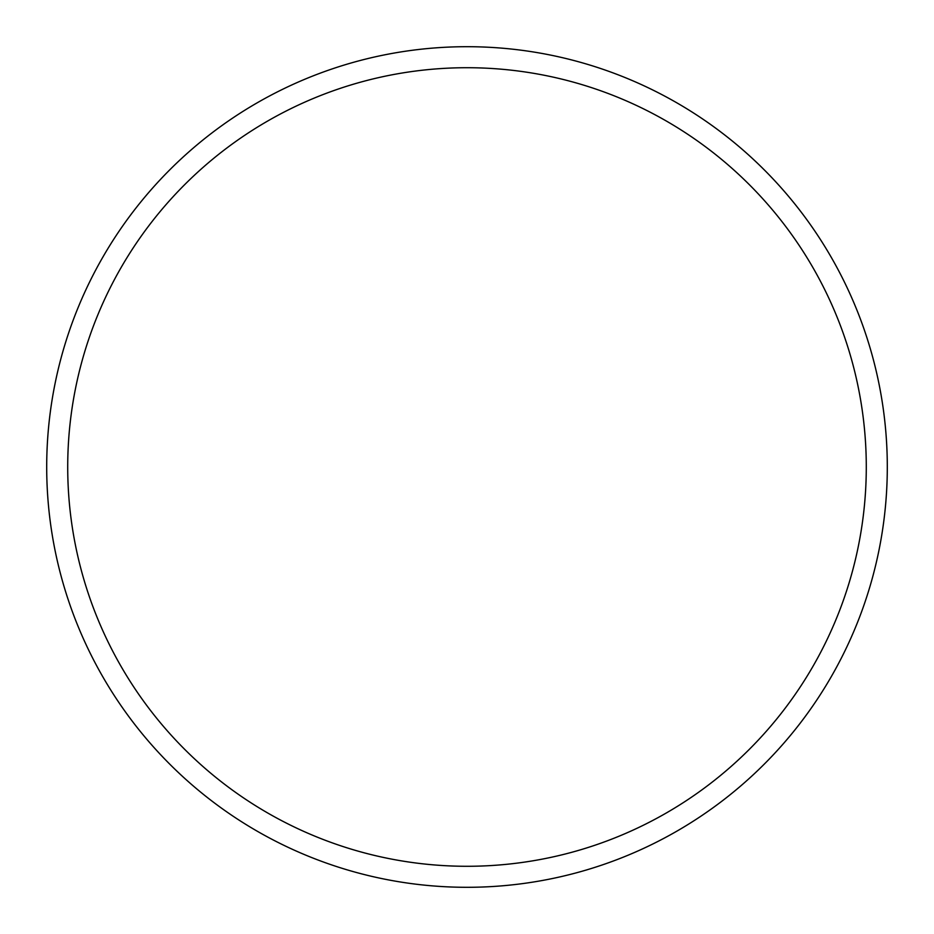 <?xml version="1.0" encoding="UTF-8"?>
<svg xmlns="http://www.w3.org/2000/svg" width="934" height="934" viewBox="0 0 934 934"><rect width="100%" height="100%" fill="white"/><g stroke="black" fill="none" stroke-linecap="round" stroke-linejoin="round"><path stroke-width="1.4" d="M467 887.3A420.3 420.3 0 0 0 887.3 467A420.3 420.3 0 0 0 467 46.7A420.3 420.3 0 0 0 46.7 467A420.3 420.3 0 0 0 467 887.3M467 866.285A399.285 399.285 0 0 0 866.285 467A399.285 399.285 0 0 0 467 67.715A399.285 399.285 0 0 0 67.715 467A399.285 399.285 0 0 0 467 866.285"/></g></svg>
